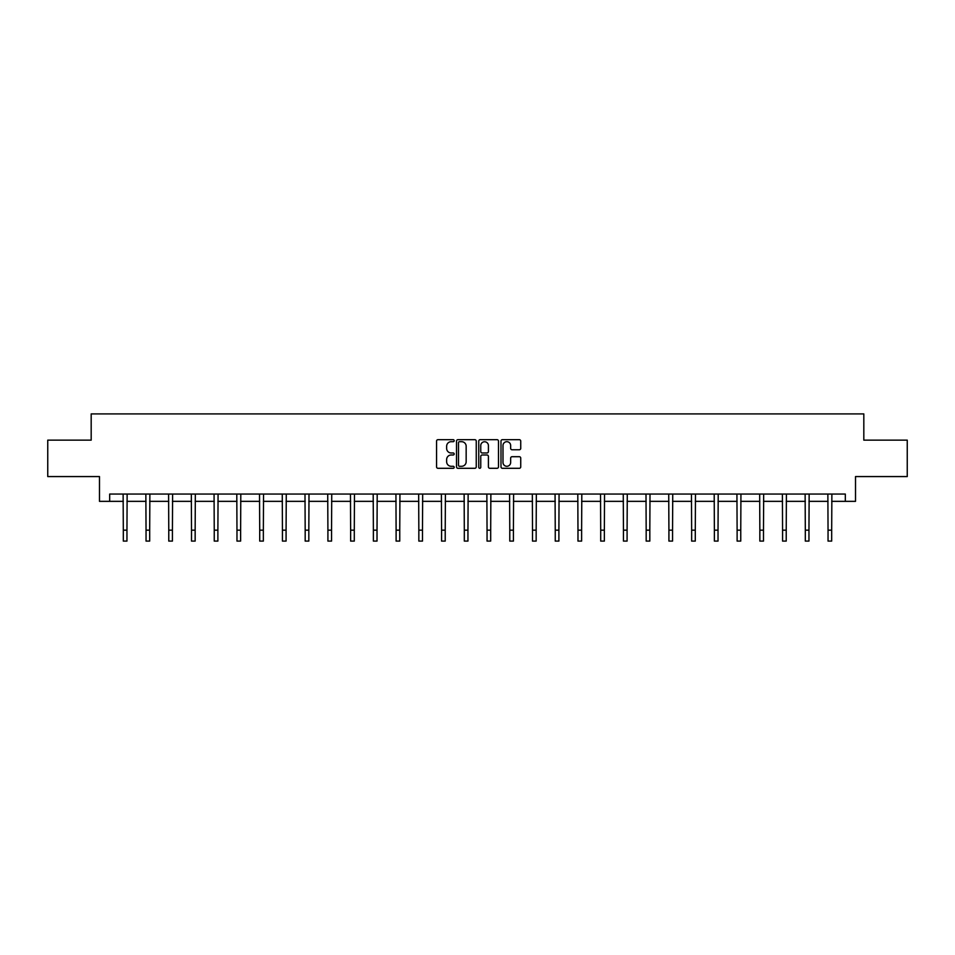 <?xml version="1.0" encoding="UTF-8"?>
<svg xmlns="http://www.w3.org/2000/svg" width="955" height="955" viewBox="0 0 955 955"><rect width="100%" height="100%" fill="white"/><g stroke="black" fill="none" stroke-linecap="round" stroke-linejoin="round"><path stroke-width="1.43" d="M454.186 440.685A1.003 1.003 0 0 0 453.183 439.682L437.987 439.682A1.433 1.433 0 0 0 436.554 441.115L436.554 466.864A1.433 1.433 0 0 0 437.987 468.296L453.183 468.296A1.003 1.003 0 0 0 454.186 467.293A1.003 1.003 0 0 0 453.183 466.291L451.214 466.291A4.572 4.572 0 0 1 446.642 461.707L446.642 459.57A4.572 4.572 0 0 1 451.214 454.986L453.183 454.986A1.003 1.003 0 0 0 454.186 453.983A1.003 1.003 0 0 0 453.183 452.98L451.214 452.98A4.572 4.572 0 0 1 446.642 448.408L446.642 446.26A4.572 4.572 0 0 1 451.214 441.688L453.183 441.688A1.003 1.003 0 0 0 454.186 440.685M519.305 449.769A1.433 1.433 0 0 0 520.738 448.337L520.738 441.115A1.433 1.433 0 0 0 519.305 439.682L502.426 439.682A1.433 1.433 0 0 0 500.993 441.115L500.993 466.864A1.433 1.433 0 0 0 502.426 468.296L519.305 468.296A1.433 1.433 0 0 0 520.738 466.864L520.738 458.137A1.433 1.433 0 0 0 519.305 456.705L512.083 456.705A1.433 1.433 0 0 0 510.65 458.137L510.65 462.459A3.832 3.832 0 0 1 506.819 466.291A3.832 3.832 0 0 1 502.999 462.459L502.999 445.507A3.832 3.832 0 0 1 506.819 441.688A3.832 3.832 0 0 1 510.65 445.507L510.65 448.337A1.433 1.433 0 0 0 512.083 449.769L519.305 449.769M109.682 501.351L109.682 494.057L845.318 494.057L845.318 501.351L855.513 501.351L855.513 476.569L907.25 476.569L907.25 440.148L863.821 440.148L863.821 413.909L91.179 413.909L91.179 440.148L47.75 440.148L47.75 476.569L99.487 476.569L99.487 501.351L123.314 501.351M476.247 441.115A1.433 1.433 0 0 0 474.814 439.682L457.934 439.682A1.433 1.433 0 0 0 456.514 441.115L456.514 466.864A1.433 1.433 0 0 0 457.934 468.296L474.814 468.296A1.433 1.433 0 0 0 476.247 466.864L476.247 441.115M480.186 439.682L497.066 439.682A1.433 1.433 0 0 1 498.486 441.115L498.486 466.864A1.433 1.433 0 0 1 497.066 468.296L489.831 468.296A1.433 1.433 0 0 1 488.411 466.864L488.411 456.418A1.433 1.433 0 0 0 486.978 454.986L482.18 454.986A1.433 1.433 0 0 0 480.759 456.418L480.759 467.293A1.003 1.003 0 0 1 479.756 468.296A1.003 1.003 0 0 1 478.753 467.293L478.753 441.115A1.433 1.433 0 0 1 480.186 439.682M126.955 501.351L146.043 501.351M149.684 501.351L168.772 501.351M172.425 501.351L191.513 501.351M195.154 501.351L214.242 501.351M217.883 501.351L236.971 501.351M240.624 501.351L259.712 501.351M263.353 501.351L282.441 501.351M286.082 501.351L305.182 501.351M308.823 501.351L327.911 501.351M331.552 501.351L350.64 501.351M354.293 501.351L373.381 501.351M377.022 501.351L396.11 501.351M399.751 501.351L418.839 501.351M422.492 501.351L441.58 501.351M445.221 501.351L464.309 501.351M467.95 501.351L487.05 501.351M490.691 501.351L509.779 501.351M513.42 501.351L532.508 501.351M536.161 501.351L555.249 501.351M558.89 501.351L577.978 501.351M581.619 501.351L600.707 501.351M604.36 501.351L623.448 501.351M627.089 501.351L646.177 501.351M649.818 501.351L668.918 501.351M672.559 501.351L691.647 501.351M695.288 501.351L714.376 501.351M718.029 501.351L737.117 501.351M740.758 501.351L759.846 501.351M763.487 501.351L782.575 501.351M786.228 501.351L805.316 501.351M808.957 501.351L828.045 501.351M831.686 501.351L845.318 501.351M459.51 441.688A1.003 1.003 0 0 0 458.507 442.69L458.507 465.288A1.003 1.003 0 0 0 459.51 466.291L461.587 466.291A4.572 4.572 0 0 0 466.159 461.707L466.159 446.26A4.572 4.572 0 0 0 461.587 441.688L459.51 441.688M488.411 445.579A3.832 3.832 0 0 0 484.579 441.759A3.832 3.832 0 0 0 480.759 445.579L480.759 451.56A1.433 1.433 0 0 0 482.18 452.98L486.978 452.98A1.433 1.433 0 0 0 488.411 451.56L488.411 445.579M123.123 494.057L123.314 530.156L126.955 530.156L127.134 494.057M123.314 530.156L123.314 541.091L126.955 541.091L126.955 530.156M145.852 494.057L146.043 530.156L149.684 530.156L149.875 494.057M146.043 530.156L146.043 541.091L149.684 541.091L149.684 530.156M168.593 494.057L168.772 530.156L172.425 530.156L172.604 494.057M168.772 530.156L168.772 541.091L172.425 541.091L172.425 530.156M191.322 494.057L191.513 530.156L195.154 530.156L195.333 494.057M191.513 530.156L191.513 541.091L195.154 541.091L195.154 530.156M214.063 494.057L214.242 530.156L217.883 530.156L218.074 494.057M214.242 530.156L214.242 541.091L217.883 541.091L217.883 530.156M236.792 494.057L236.971 530.156L240.624 530.156L240.803 494.057M236.971 530.156L236.971 541.091L240.624 541.091L240.624 530.156M259.521 494.057L259.712 530.156L263.353 530.156L263.544 494.057M259.712 530.156L259.712 541.091L263.353 541.091L263.353 530.156M282.262 494.057L282.441 530.156L286.082 530.156L286.273 494.057M282.441 530.156L282.441 541.091L286.082 541.091L286.082 530.156M304.991 494.057L305.182 530.156L308.823 530.156L309.002 494.057M305.182 530.156L305.182 541.091L308.823 541.091L308.823 530.156M327.72 494.057L327.911 530.156L331.552 530.156L331.743 494.057M327.911 530.156L327.911 541.091L331.552 541.091L331.552 530.156M350.461 494.057L350.64 530.156L354.293 530.156L354.472 494.057M350.64 530.156L350.64 541.091L354.293 541.091L354.293 530.156M373.19 494.057L373.381 530.156L377.022 530.156L377.201 494.057M373.381 530.156L373.381 541.091L377.022 541.091L377.022 530.156M395.931 494.057L396.11 530.156L399.751 530.156L399.942 494.057M396.11 530.156L396.11 541.091L399.751 541.091L399.751 530.156M418.66 494.057L418.839 530.156L422.492 530.156L422.671 494.057M418.839 530.156L418.839 541.091L422.492 541.091L422.492 530.156M441.389 494.057L441.58 530.156L445.221 530.156L445.412 494.057M441.58 530.156L441.58 541.091L445.221 541.091L445.221 530.156M464.13 494.057L464.309 530.156L467.95 530.156L468.141 494.057M464.309 530.156L464.309 541.091L467.95 541.091L467.95 530.156M486.859 494.057L487.05 530.156L490.691 530.156L490.87 494.057M487.05 530.156L487.05 541.091L490.691 541.091L490.691 530.156M509.588 494.057L509.779 530.156L513.42 530.156L513.611 494.057M509.779 530.156L509.779 541.091L513.42 541.091L513.42 530.156M532.329 494.057L532.508 530.156L536.161 530.156L536.34 494.057M532.508 530.156L532.508 541.091L536.161 541.091L536.161 530.156M555.058 494.057L555.249 530.156L558.89 530.156L559.069 494.057M555.249 530.156L555.249 541.091L558.89 541.091L558.89 530.156M577.799 494.057L577.978 530.156L581.619 530.156L581.81 494.057M577.978 530.156L577.978 541.091L581.619 541.091L581.619 530.156M600.528 494.057L600.707 530.156L604.36 530.156L604.539 494.057M600.707 530.156L600.707 541.091L604.36 541.091L604.36 530.156M623.257 494.057L623.448 530.156L627.089 530.156L627.28 494.057M623.448 530.156L623.448 541.091L627.089 541.091L627.089 530.156M645.998 494.057L646.177 530.156L649.818 530.156L650.009 494.057M646.177 530.156L646.177 541.091L649.818 541.091L649.818 530.156M668.727 494.057L668.918 530.156L672.559 530.156L672.738 494.057M668.918 530.156L668.918 541.091L672.559 541.091L672.559 530.156M691.456 494.057L691.647 530.156L695.288 530.156L695.479 494.057M691.647 530.156L691.647 541.091L695.288 541.091L695.288 530.156M714.197 494.057L714.376 530.156L718.029 530.156L718.208 494.057M714.376 530.156L714.376 541.091L718.029 541.091L718.029 530.156M736.926 494.057L737.117 530.156L740.758 530.156L740.937 494.057M737.117 530.156L737.117 541.091L740.758 541.091L740.758 530.156M759.667 494.057L759.846 530.156L763.487 530.156L763.678 494.057M759.846 530.156L759.846 541.091L763.487 541.091L763.487 530.156M782.396 494.057L782.575 530.156L786.228 530.156L786.407 494.057M782.575 530.156L782.575 541.091L786.228 541.091L786.228 530.156M805.125 494.057L805.316 530.156L808.957 530.156L809.148 494.057M805.316 530.156L805.316 541.091L808.957 541.091L808.957 530.156M827.866 494.057L828.045 530.156L831.686 530.156L831.877 494.057M828.045 530.156L828.045 541.091L831.686 541.091L831.686 530.156"/></g></svg>

